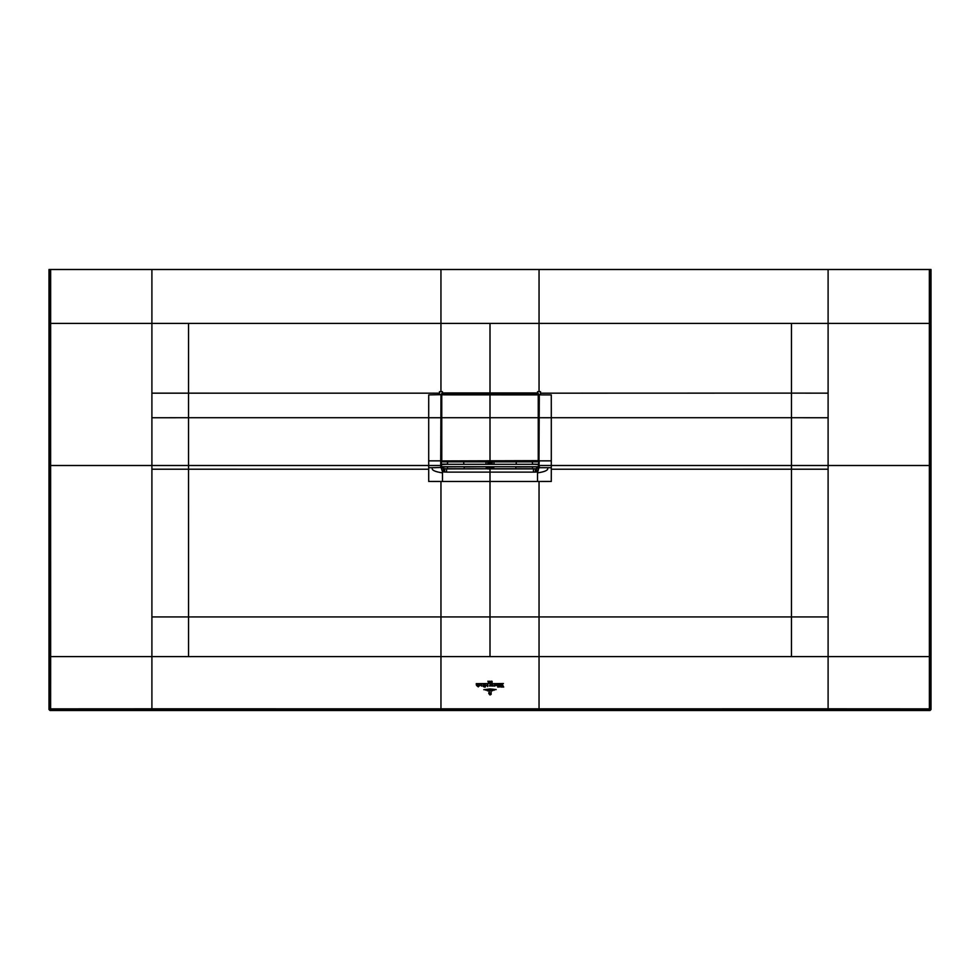 <?xml version="1.0" encoding="UTF-8"?>
<svg xmlns="http://www.w3.org/2000/svg" width="980" height="980" viewBox="0 0 980 980"><rect width="100%" height="100%" fill="white"/><g stroke="black" fill="none" stroke-linecap="round" stroke-linejoin="round"><path stroke-width="1.47" d="M929.346 269.5L929.346 323.4L828.1 323.4L828.1 269.5L931 269.5L931 709.52L930.02 710.5L49.98 710.5L49 709.52L49 269.5L539.049 269.5L539.049 323.4L440.951 323.4L440.951 269.5M828.1 269.5L539.049 269.5M930.351 269.5L930.351 708.871L929.371 709.851L50.629 709.851A0.98 0.98 -135 0 1 49.649 708.871L49 709.52M50.654 269.5L50.654 323.4L49.649 323.4L49.649 465.5L50.629 465.5L50.654 323.4L188.54 323.4L188.528 417.713L428.701 417.725L428.701 465.5L188.528 465.5L188.528 417.713L151.9 417.75L151.9 269.5M930.351 323.4L929.346 323.4L929.371 708.871L931 709.52M539.049 391.682L540.543 391.682L540.543 394.646L539.282 394.646L537.591 392.931L537.591 391.682L539.049 391.682L539.049 323.4L828.1 323.4L828.1 616.922L791.46 616.922L791.473 465.5A7526.682 8.673 0 0 1 828.1 465.5L930.351 465.5M828.1 709.851L828.1 708.822L539.037 708.846L539.037 656.6L828.1 656.6L828.1 616.922M490 709.851L490 708.846L151.9 708.822L151.9 709.851M49.649 465.5L49.649 708.871L151.9 708.822L151.9 656.6L490 656.6L490 616.935A3534.799 0.845 90 0 0 490 481.474L490 472.115L446.598 472.115L446.598 468.918L486.362 468.808A1.96 1.776 -79.4 0 0 488.138 466.848L487.905 466.811A1.96 1.776 -79.4 0 1 486.129 468.759L464.189 468.759L464.189 466.933L486.129 466.75M49.98 710.5L50.629 709.851L50.654 656.6L151.9 656.6L151.9 469.212A7526.682 8.673 -0 0 1 188.528 469.212L188.54 616.922L791.46 616.922L791.46 656.6M439.457 391.682L442.409 391.682L442.409 392.931L440.718 394.646L439.457 394.646L439.457 391.682M441.441 394.879L442.654 393.421L537.346 393.421L539.024 394.671L538.976 460.845L539.294 394.891L537.591 392.931L442.409 392.931L440.976 394.671L441.466 409.615M440.976 394.879L440.988 417.725L428.701 417.725L428.713 394.903L440.976 394.671L440.706 465.5L441.306 460.6M441.576 410.718L441.319 419.281L441.441 408.476M538.559 408.476L538.559 394.879M538.559 420.065L538.779 417.725L551.299 417.725L551.287 394.903L539.024 394.879M441.441 446.831L440.988 417.725L441.024 460.845L428.701 460.845M441.196 445.9L441.221 460.6M441.024 465.5L441.024 460.845M441.331 410.779L441.221 409.824M538.535 409.615L538.669 410.938L538.779 409.824M538.669 419.146L538.669 410.938L538.559 419.452M538.547 420.163L538.547 443.769M538.976 460.845L538.976 465.5A9329.061 9293.561 -90 0 1 538.976 467.485L538.498 457.17M538.804 456.692L538.559 446.831M551.299 467.705L551.287 481.462L537.53 481.474L537.53 472.862C545.333 471.723 548.69 470.008 547.6 467.705L551.299 467.705L551.299 465.5L539.294 465.5L539.294 467.705L547.6 467.705M442.47 481.474L428.713 481.462L428.701 467.705L432.401 467.705C431.212 469.971 434.569 471.686 442.47 472.862L442.47 481.474L537.53 481.474M432.401 467.705L441.024 467.485L442.47 471.76L446.598 472.115M441.037 467.668L444.712 468.918L444.724 472.115M441.466 464.606L441.392 466.443L442.642 468.244L446.598 468.918M441.404 464.091L441.368 466.713L538.633 466.75L538.535 464.606M490.539 466.75L491.862 466.848A1.96 1.776 79.4 0 0 493.638 468.808L490 468.979L490 472.115L535.288 472.115L537.53 471.76L536.611 468.857L539.294 467.485M490.539 468.979L490.539 467.068L490 468.979L487.464 468.918L488.138 466.75M446.059 468.771L444.712 468.918M486.362 468.808L486.129 466.958L487.905 466.75M486.031 464.3L485.945 461.862M463.699 461.862L463.797 464.3M464.153 466.75L447.578 466.86M441.453 443.769L441.453 444.589M441.221 439.898L441.221 438.428L441.221 439.898M441.441 434.642L441.466 436.37M441.221 436.994L441.453 438.219M538.559 435.965L538.559 434.642M538.779 437.705L538.547 436.884M536.673 471.993L536.109 468.906L535.288 468.918L537.359 468.244L538.608 466.443L538.596 464.091M535.276 472.115L535.276 468.918L533.941 468.771M538.779 465.757L536.611 468.857M537.53 472.862L538.963 467.668M533.402 472.115L533.402 468.918L535.288 468.918M532.422 466.86L515.811 466.933L515.811 468.759L493.871 468.759A1.96 1.776 79.4 0 1 492.095 466.811L493.871 466.958L493.638 468.808M515.848 466.75L493.871 466.75M494.055 461.862L493.969 464.3M516.203 464.3L516.301 461.862M489.461 468.979L489.461 467.068L488.604 466.97M443.389 468.857L442.47 472.862M442.654 461.862L441.515 460.833L442.654 461.862L537.346 461.862L538.559 460.649L538.559 394.781L537.346 393.617L490 393.617L537.346 393.678L538.559 394.842M538.498 394.891L538.498 460.649L537.346 461.555L490 461.555L490 393.678L442.654 393.678L441.502 394.781L441.502 460.649L441.441 394.781L442.654 393.617L537.346 393.935L538.253 394.805L538.253 460.649M442.654 461.555L490 461.801L490 393.935L442.654 393.935L441.747 394.805L441.772 460.87L442.654 461.555L537.346 461.862M538.718 413.205L538.718 416.88M538.584 464.251L532.422 464.14L538.584 464.581M538.645 464.14L538.461 457.219M537.959 466.799L532.434 466.811L537.959 466.799L538.412 465.782M538.228 466.811L532.446 466.75M532.422 466.909L532.667 468.82L535.84 468.734L538.216 466.909M532.471 461.69L532.422 464.14M447.578 466.909L447.333 468.82L444.161 468.734L441.784 466.909L447.566 466.811L442.041 466.799L441.588 465.782M441.772 466.811L447.554 466.75M447.529 461.69L447.554 464.251L441.416 464.581M447.578 464.14L441.355 464.14L441.527 457.195M441.368 466.75L441.368 464.3L538.633 464.3L538.633 466.75M490 694.771L491.176 694.306L490 694.955L488.812 693.571L489.094 691.329L490 694.955M491.127 691.329L491.127 693.558L490 694.587L489.277 693.668L490 694.44L490.858 693.546L491.127 691.329M487.366 690.814L492.585 690.704L487.366 690.814M494.349 690.153L485.59 690.153L494.349 690.153M483.789 689.7L490 688.928L496.174 689.589L483.789 689.7M490.747 685.755L490.319 684.775L489.449 686.049L490.539 683.942L491.446 685.976L490.551 685.976M490.282 683.55L476.255 683.66L490.282 683.55M489.449 682.227L490 681.504L489.253 682.411L489.253 681.149L489.449 682.227M488.212 682.141L487.918 681.198L488.212 682.141M492.095 681.284L492.132 682.386L492.095 681.284M491.164 682.423L490.502 682.374L491.078 681.125L491.164 682.423M503.402 683.55L491.568 683.66L503.402 683.55M492.499 686.086L491.678 685.216L492.499 684.334L492.499 686.086M492.695 684.334L492.695 686.086M492.695 685.988L492.695 684.432M484.047 684.481L484.341 687.066L483.226 686.429L483.446 684.505L484.341 685.706M483.74 685.816L483.446 684.505M484.573 684.702L485.308 684.371L485.308 687.054L484.573 687.066L484.573 684.702M481.548 686.098L480.715 685.216L481.548 684.334L481.548 686.098M481.744 684.334L481.744 686.086M481.744 685.988L481.744 684.432M502.324 684.322L503.683 687.054L502.495 687.054L502.103 684.885L501.772 687.054L500.866 687.054L502.324 684.322M499.604 686.87L498.979 687.09L498.747 684.371L499.604 684.371L499.604 686.87M498.367 686.87L497.742 687.09L497.509 684.371L498.367 684.371L498.367 686.87M494.484 684.665L495.096 684.371L495.047 685.914L493.981 686.123L494.484 684.665M493.981 686.123L494.484 685.412M479.245 684.481L478.644 684.824C480.421 685.106 480.433 685.388 478.681 685.694L479.343 686L479.245 684.481L479.343 686M478.644 684.824C480.421 685.106 480.433 685.388 478.681 685.694L479.012 685.731M476.525 685.437L476.292 684.371L477.138 684.371L477.272 685.939L477.493 684.371L478.35 684.371L478.326 686.894L476.525 685.437M500.253 684.665L500.89 684.371L500.253 686.11L500.253 684.665M495.476 685.437L496.652 685.559L496.088 684.481L495.464 684.824L496.199 684.334L497.093 685.204L495.476 685.437M487.036 684.861L487.856 685.498L487.807 684.334L487.636 686.588L487.109 684.947L486.448 685.706L487.036 684.861M487.856 685.498L487.44 684.604M487.807 684.334L487.918 685.596M930.351 656.6L828.1 656.6L828.1 708.822L929.371 708.871L930.02 710.5M49.649 323.4L49.649 269.5M188.54 323.4L440.951 323.4L440.951 391.682M539.037 709.851L539.037 708.846L490 708.846M490 656.6L539.037 656.6L539.037 616.935A3534.811 0.845 90 0 0 539.037 481.474M440.963 709.851L440.963 616.935A3534.811 0.845 90 0 1 440.963 481.474M49.649 656.6L50.654 656.6L50.629 465.5L151.9 465.5L151.9 469.212M151.9 417.75L151.9 465.5A7526.682 8.673 180 0 1 188.528 465.5L188.528 469.212L428.701 469.224M151.9 393.164L439.457 393.176M442.654 393.935L442.433 393.201L537.567 393.201L537.346 393.935M441.221 417.725L441.208 410.938M538.779 417.725L538.792 410.938M490 323.4L490 392.931M791.46 323.4L791.473 393.115L540.543 393.176M538.976 465.5L539.294 460.845L551.299 460.845L551.299 417.725L791.473 417.713L791.473 393.115L828.1 393.164M828.1 417.75L791.473 417.713L791.473 465.5L551.299 465.5L551.299 460.845M551.299 469.224L791.473 469.212A7526.682 8.673 0 0 1 828.1 469.212M188.54 656.6L188.54 616.922L151.9 616.922M440.706 467.485L440.706 465.5L428.701 465.5L428.701 467.705M441.221 465.757L443.891 468.906L443.327 471.993M491.397 466.97L492.536 468.918L533.402 468.918M447.48 468.771L464.189 468.759M538.547 444.589L538.547 445.459M515.811 468.759L532.52 468.771M492.266 461.862L492.18 464.3M487.82 464.3L487.734 461.862M491.862 461.862L491.862 464.3M490.539 461.862L490.539 464.3M489.461 464.3L489.461 461.862M488.138 464.3L488.138 461.862M538.498 417.713L441.502 417.713M441.539 460.931L538.559 460.649M441.747 394.854L538.253 394.903M538.461 460.931L537.346 461.555M532.434 464.238L538.645 464.238M537.971 461.69L538.645 461.69M442.029 461.69L441.355 461.69M447.566 464.238L441.355 464.238M441.221 437.705L441.221 438.428"/></g></svg>
